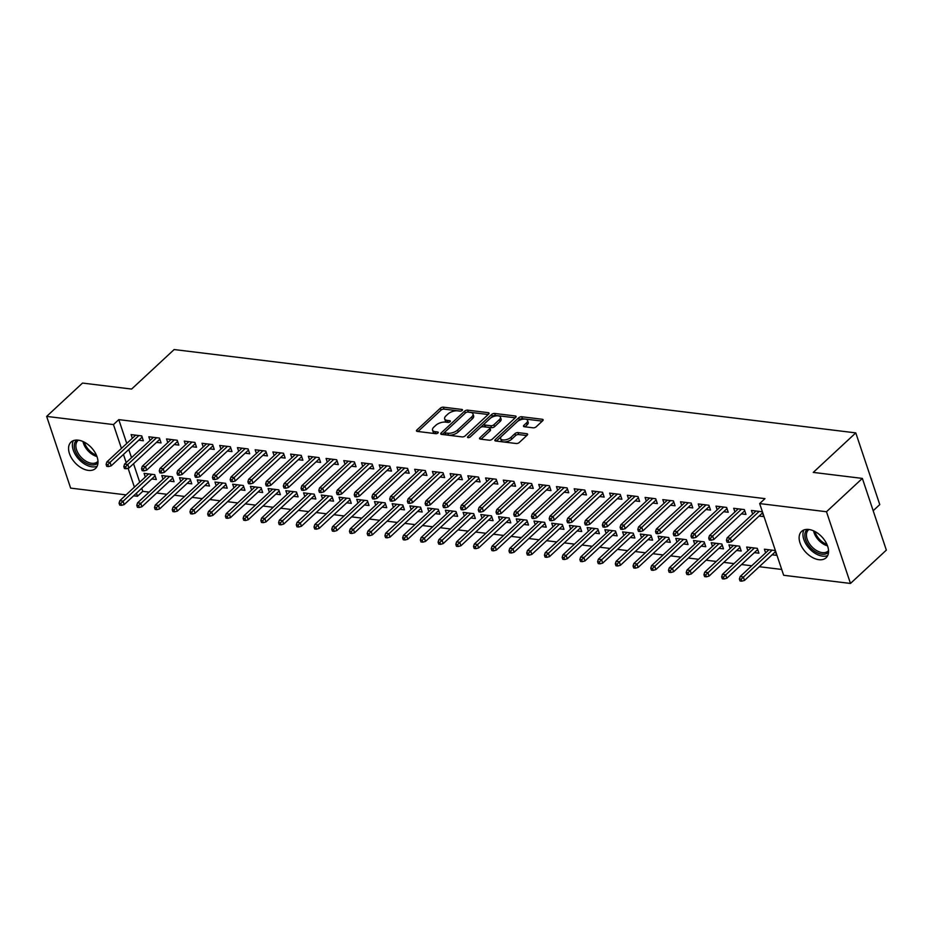 <?xml version="1.0" encoding="UTF-8"?>
<svg xmlns="http://www.w3.org/2000/svg" width="933" height="933" viewBox="0 0 933 933"><rect width="100%" height="100%" fill="white"/><g stroke="black" fill="none" stroke-linecap="round" stroke-linejoin="round"><path stroke-width="1.4" d="M462.197 410.438A1.586 0.735 -18.5 0 0 462.476 409.785A1.586 0.735 -18.5 0 0 461.893 409.447L443.408 407.185A2.263 1.05 -18.5 0 0 440.364 408.176L416.888 429.996A2.263 1.05 -18.5 0 0 416.48 430.929A2.263 1.05 -18.5 0 0 417.319 431.419L435.804 433.682A1.586 0.735 -18.5 0 0 437.939 432.982A1.586 0.735 -18.5 0 0 438.218 432.329A1.586 0.735 -18.5 0 0 437.635 431.979L435.233 431.687A7.254 3.37 -18.5 0 1 432.539 430.113A7.254 3.37 -18.5 0 1 433.845 427.127L435.804 425.32A7.254 3.37 -18.5 0 1 445.542 422.113L447.933 422.404A1.586 0.735 -18.5 0 0 450.068 421.716A1.586 0.735 -18.5 0 0 450.347 421.063A1.586 0.735 -18.5 0 0 449.764 420.713L447.374 420.421A7.254 3.37 -18.5 0 1 444.668 418.847A7.254 3.37 -18.5 0 1 445.974 415.861L447.933 414.042A7.254 3.37 -18.5 0 1 457.671 410.847L460.062 411.138A1.586 0.735 -18.5 0 0 462.197 410.438M818.894 559.695A18.007 11.138 47.1 0 1 802.275 547.683A18.007 11.138 47.1 0 1 801.587 531.39A18.007 11.138 47.1 0 1 808.783 529.466A18.007 11.138 47.1 0 1 825.402 541.49A18.007 11.138 47.1 0 1 826.102 557.771A18.007 11.138 47.1 0 1 818.894 559.695M88.343 470.384A18.007 11.138 47.1 0 1 71.713 458.36A18.007 11.138 47.1 0 1 71.025 442.079A18.007 11.138 47.1 0 1 78.22 440.154A18.007 11.138 47.1 0 1 94.851 452.167A18.007 11.138 47.1 0 1 95.539 468.448A18.007 11.138 47.1 0 1 88.343 470.384M533.116 427.815A2.263 1.05 -18.5 0 0 536.16 426.824L542.738 420.701A2.263 1.05 -18.5 0 0 543.146 419.768A2.263 1.05 -18.5 0 0 542.306 419.279L521.78 416.759A2.263 1.05 -18.5 0 0 518.736 417.762L495.26 439.583A2.263 1.05 -18.5 0 0 494.852 440.504A2.263 1.05 -18.5 0 0 495.691 441.006L516.217 443.513A2.263 1.05 -18.5 0 0 519.261 442.51L527.227 435.116A2.263 1.05 -18.5 0 0 527.635 434.183A2.263 1.05 -18.5 0 0 526.783 433.693L518.002 432.62A2.263 1.05 -18.5 0 0 514.958 433.623L511.016 437.285A6.065 2.822 -18.5 0 1 504.951 439.921A6.065 2.822 -18.5 0 1 500.613 438.638A6.065 2.822 -18.5 0 1 501.709 436.154L517.162 421.786A6.065 2.822 -18.5 0 1 523.226 419.15A6.065 2.822 -18.5 0 1 527.565 420.433A6.065 2.822 -18.5 0 1 526.469 422.929L523.891 425.32A2.263 1.05 -18.5 0 0 523.483 426.253A2.263 1.05 -18.5 0 0 524.323 426.743L533.116 427.815M759.66 503.575L826.486 511.739L850.476 583.452L783.662 575.276L759.66 503.575L764.978 498.63L118.783 419.628L113.464 424.573L121.442 448.4M126.095 494.887L70.64 488.111L46.65 416.398L82.524 383.066L131.623 389.061L174.144 349.548L855.783 432.889L813.261 472.401L862.36 478.407L826.486 511.739M46.65 416.398L113.464 424.573M488.635 414.089A2.263 1.05 -18.5 0 0 489.044 413.156A2.263 1.05 -18.5 0 0 488.204 412.654L467.678 410.147A2.263 1.05 -18.5 0 0 464.634 411.15L441.157 432.959A2.263 1.05 -18.5 0 0 440.749 433.892A2.263 1.05 -18.5 0 0 441.589 434.393L462.115 436.901A2.263 1.05 -18.5 0 0 465.159 435.898L488.635 414.089L488.204 412.654M494.723 413.459L515.249 415.966A2.263 1.05 -18.5 0 1 516.101 416.456A2.263 1.05 -18.5 0 1 515.692 417.389L492.216 439.21A2.263 1.05 -18.5 0 1 489.172 440.201L480.378 439.128A2.263 1.05 -18.5 0 1 479.539 438.638A2.263 1.05 -18.5 0 1 479.947 437.705L489.475 428.865A2.263 1.05 -18.5 0 0 489.883 427.932A2.263 1.05 -18.5 0 0 489.032 427.431L483.201 426.719A2.263 1.05 -18.5 0 0 480.157 427.722L470.255 436.936A1.586 0.735 -18.5 0 1 468.669 437.624A1.586 0.735 -18.5 0 1 467.526 437.285A1.586 0.735 -18.5 0 1 467.818 436.632L491.679 414.45A2.263 1.05 -18.5 0 1 494.723 413.459L495.376 415.395L515.226 417.821M873.171 510.724L879.772 504.59L855.783 432.889M741.385 513.873L745.957 514.433L744.336 509.581L733.7 508.287L734.924 511.949M754.354 552.628L758.926 553.187L757.304 548.347L746.668 547.041L747.893 550.715M705.943 509.535L710.514 510.094L708.893 505.254L698.257 503.948L699.482 507.622M718.911 548.301L723.483 548.861L721.862 544.009L711.226 542.714L712.45 546.376M670.5 505.208L675.06 505.768L673.439 500.916L662.803 499.621L664.039 503.284M683.469 543.962L688.029 544.522L686.408 539.682L675.772 538.376L677.008 542.038M635.046 500.869L639.618 501.429L637.997 496.589L627.361 495.283L628.585 498.945M648.015 539.636L652.587 540.184L650.966 535.344L640.33 534.049L641.554 537.711M599.604 496.543L604.164 497.091L602.543 492.251L591.919 490.956L593.143 494.618M612.573 535.297L617.133 535.857L615.512 531.005L604.887 529.711L606.112 533.373M564.15 492.204L568.722 492.764L567.101 487.912L556.465 486.618L557.689 490.28M577.119 530.959L581.691 531.518L580.069 526.678L569.433 525.372L570.658 529.046M528.708 487.866L533.279 488.425L531.658 483.586L521.022 482.279L522.247 485.953M541.676 526.632L546.248 527.192L544.627 522.34L533.991 521.046L535.215 524.708M493.265 483.539L497.825 484.099L496.204 479.247L485.568 477.953L486.804 481.615M506.234 522.293L510.794 522.853L509.173 518.013L498.537 516.707L499.773 520.369M457.811 479.2L462.383 479.76L460.762 474.92L450.126 473.614L451.35 477.276M470.78 517.967L475.352 518.526L473.731 513.675L463.095 512.38L464.319 516.042M422.369 474.874L426.929 475.433L425.308 470.582L414.684 469.287L415.908 472.949M435.338 513.628L439.898 514.188L438.277 509.336L427.652 508.042L428.877 511.704M386.915 470.535L391.487 471.095L389.866 466.243L379.23 464.949L380.454 468.611M399.884 509.29L404.456 509.85L402.834 505.01L392.198 503.703L393.423 507.377M351.473 466.197L356.044 466.757L354.423 461.917L343.787 460.61L345.012 464.284M364.441 504.963L369.013 505.523L367.392 500.671L356.756 499.377L357.98 503.039M316.03 461.87L320.59 462.43L318.969 457.578L308.345 456.284L309.569 459.946M328.999 500.624L333.559 501.184L331.938 496.344L321.314 495.038L322.538 498.7M280.576 457.532L285.148 458.091L283.527 453.251L272.891 451.945L274.115 455.607M293.545 496.298L298.117 496.857L296.496 492.006L285.86 490.711L287.084 494.373M245.134 453.205L249.706 453.765L248.085 448.913L237.448 447.618L238.673 451.28M258.103 491.959L262.674 492.519L261.053 487.667L250.417 486.373L251.642 490.035M209.692 448.866L214.252 449.426L212.631 444.586L201.994 443.28L203.219 446.942M222.66 487.621L227.22 488.181L225.599 483.341L214.963 482.034L216.188 485.708M174.238 444.528L178.809 445.088L177.188 440.248L166.552 438.942L167.777 442.615M187.206 483.294L191.778 483.854L190.157 479.002L179.521 477.708L180.745 481.37M138.795 440.201L143.355 440.761L141.734 435.909L131.11 434.615L132.334 438.277M151.764 478.956L156.324 479.515L154.703 474.675L144.079 473.369L145.303 477.031M118.783 419.628L126.76 443.455M128.777 449.508L131.506 457.671M133.536 463.724L139.728 482.221M141.746 488.262L142.772 491.329L149.128 492.111M156.674 493.032L166.855 494.28M174.389 495.201L184.582 496.449M192.116 497.371L202.298 498.619M209.843 499.54L220.025 500.776M227.559 501.697L237.752 502.945M245.286 503.867L255.467 505.115M263.013 506.036L273.194 507.284M280.728 508.205L290.921 509.453M298.455 510.374L308.636 511.611M316.182 512.532L326.363 513.78M333.909 514.701L344.09 515.949M351.624 516.87L361.806 518.118M369.351 519.04L379.533 520.276M387.078 521.209L397.26 522.445M404.794 523.366L414.987 524.614M422.521 525.536L432.702 526.783M440.248 527.705L450.429 528.953M457.963 529.874L468.156 531.11M475.69 532.043L485.871 533.279M493.417 534.201L503.598 535.449M511.132 536.37L521.325 537.618M528.859 538.539L539.041 539.787M546.586 540.708L556.768 541.945M564.313 542.878L574.495 544.114M582.029 545.035L592.222 546.283M599.756 547.204L609.937 548.452M617.483 549.374L627.664 550.622M635.198 551.543L645.391 552.779M652.925 553.712L663.106 554.948M670.652 555.87L680.833 557.118M688.367 558.039L698.56 559.287M706.094 560.208L716.276 561.456M723.821 562.377L734.003 563.614M741.548 564.535L751.73 565.783M759.264 566.704L781.702 569.457M169.479 481.125L174.051 481.685L172.43 476.845L161.794 475.538L163.018 479.2M156.511 442.37L161.082 442.93L159.461 438.078L148.825 436.784L150.05 440.446M204.933 485.463L209.493 486.023L207.872 481.171L197.248 479.877L198.472 483.539M191.965 446.697L196.525 447.257L194.904 442.417L184.279 441.111L185.504 444.773M240.376 489.79L244.947 490.35L243.326 485.51L232.69 484.204L233.915 487.866M227.407 451.036L231.979 451.595L230.358 446.744L219.722 445.449L220.946 449.111M275.83 494.128L280.39 494.688L278.769 489.837L268.133 488.542L269.369 492.204M262.861 455.362L267.421 455.922L265.8 451.082L255.164 449.776L256.4 453.45M311.272 498.455L315.844 499.015L314.223 494.175L303.587 492.869L304.811 496.543M298.303 459.701L302.875 460.261L301.254 455.409L290.618 454.114L291.842 457.776M346.714 502.794L351.286 503.354L349.665 498.502L339.029 497.207L340.253 500.869M333.746 464.039L338.317 464.599L336.696 459.747L326.06 458.453L327.285 462.115M382.168 507.132L386.729 507.692L385.107 502.84L374.483 501.546L375.707 505.208M369.2 468.366L373.76 468.926L372.139 464.086L361.514 462.78L362.739 466.442M417.611 511.459L422.183 512.019L420.561 507.179L409.925 505.873L411.15 509.535M404.642 472.704L409.214 473.264L407.593 468.413L396.957 467.118L398.181 470.78M453.065 515.797L457.625 516.357L456.004 511.506L445.368 510.211L446.592 513.873M440.096 477.031L444.656 477.591L443.035 472.751L432.399 471.445L433.623 475.119M488.507 520.124L493.079 520.684L491.458 515.844L480.822 514.538L482.046 518.212M475.538 481.37L480.11 481.929L478.489 477.078L467.853 475.783L469.077 479.445M523.949 524.463L528.521 525.022L526.9 520.171L516.264 518.876L517.488 522.538M510.981 485.708L515.552 486.256L513.931 481.416L503.295 480.122L504.52 483.784M559.403 528.801L563.964 529.349L562.342 524.509L551.718 523.215L552.942 526.877M546.435 490.035L550.995 490.595L549.374 485.755L538.749 484.449L539.974 488.111M594.846 533.128L599.418 533.688L597.796 528.848L587.16 527.542L588.385 531.204M581.877 494.373L586.449 494.933L584.828 490.082L574.192 488.787L575.416 492.449M630.288 537.466L634.86 538.026L633.239 533.175L622.603 531.88L623.827 535.542M617.331 498.7L621.891 499.26L620.27 494.42L609.634 493.114L610.858 496.788M665.742 541.793L670.314 542.353L668.693 537.513L658.057 536.207L659.281 539.88M652.773 503.039L657.345 503.598L655.724 498.747L645.088 497.452L646.312 501.114M701.184 546.132L705.756 546.691L704.135 541.84L693.499 540.545L694.723 544.207M688.216 507.377L692.787 507.925L691.166 503.085L680.53 501.791L681.755 505.453M736.638 550.47L741.199 551.018L739.577 546.178L728.941 544.884L730.177 548.546M723.67 511.704L728.23 512.264L726.609 507.424L715.984 506.118L717.209 509.78M772.081 554.797L776.653 555.357L775.031 550.517L764.395 549.21L765.62 552.872M759.112 516.042L763.684 516.602L762.063 511.751L751.427 510.456L752.651 514.118M862.36 478.407L886.35 550.108L850.476 583.452M142.772 491.329L137.454 496.274L133.629 495.808M123.459 454.441L126.2 462.616M128.078 468.226L134.41 487.154M136.428 493.207L137.454 496.274M444.668 418.847L445.309 420.783A7.254 3.37 -18.5 0 0 448.015 422.357L447.374 420.421M432.539 430.113L433.18 432.049A7.254 3.37 -18.5 0 0 435.886 433.635L435.233 431.687M460.552 411.138L444.05 409.12A2.263 1.05 -18.5 0 0 441.006 410.123L417.996 431.501M465.497 412.911A2.263 1.05 -18.5 0 0 465.275 413.086L442.265 434.475M488.169 414.509L468.319 412.083A2.263 1.05 -18.5 0 0 467.748 412.083M467.76 412.083A1.586 0.735 -18.5 0 0 465.625 412.783L445.029 431.932A1.586 0.735 -18.5 0 0 444.738 432.585A1.586 0.735 -18.5 0 0 445.333 432.924L447.852 433.239A7.254 3.37 -18.5 0 0 457.59 430.031L471.678 416.946A7.254 3.37 -18.5 0 0 472.984 413.96A7.254 3.37 -18.5 0 0 470.279 412.386L467.76 412.083M444.738 432.585L445.391 434.521A1.586 0.735 -18.5 0 0 445.974 434.86L445.333 432.924M472.984 413.96L473.637 415.908A7.254 3.37 -18.5 0 1 472.331 418.882L458.243 431.979A7.254 3.37 -18.5 0 1 448.505 435.175L445.974 434.86M481.055 439.21L490.117 430.801A2.263 1.05 -18.5 0 0 490.525 429.868L489.883 427.932M470.069 437.087L492.332 416.398L491.679 414.45M499.353 419.675A6.065 2.822 -18.5 0 0 500.438 417.191A6.065 2.822 -18.5 0 0 496.099 415.896A6.065 2.822 -18.5 0 0 490.047 418.544L484.6 423.605A2.263 1.05 -18.5 0 0 484.192 424.527A2.263 1.05 -18.5 0 0 485.032 425.028L490.863 425.74A2.263 1.05 -18.5 0 0 493.907 424.737L499.353 419.675L499.995 421.611A6.065 2.822 -18.5 0 0 501.091 419.127L500.438 417.191M484.192 424.527L484.833 426.474A2.263 1.05 -18.5 0 0 485.685 426.964L485.032 425.028M499.995 421.611L494.548 426.673A2.263 1.05 -18.5 0 1 491.504 427.676L485.685 426.964M495.376 415.395A2.263 1.05 -18.5 0 0 492.332 416.398M527.565 420.433L528.206 422.369A6.065 2.822 -18.5 0 1 527.11 424.865L524.999 426.824M500.613 438.638L501.254 440.574A6.065 2.822 -18.5 0 0 505.593 441.869A6.065 2.822 -18.5 0 0 511.657 439.221L511.016 437.285M526.76 435.548L518.643 434.556A2.263 1.05 -18.5 0 0 515.599 435.559L511.657 439.221M542.283 421.133L522.422 418.707A2.263 1.05 -18.5 0 0 519.378 419.698L496.368 441.087M119.062 503.179L119.716 505.115L121.488 505.324L120.835 503.388L119.062 503.179L119.821 500.706L123.016 501.091L124.182 504.59L155.1 475.853M120.835 503.388L151.834 474.326M119.821 500.706L148.639 473.929M124.182 504.59L121.488 505.324M107.866 464.634L106.094 464.412L106.747 466.348L108.52 466.57L107.866 464.634L110.047 462.336L106.852 461.952L135.67 435.175M138.865 435.559L110.047 462.336L111.214 465.824L142.131 437.099M108.52 466.57L111.214 465.824M106.852 461.952L106.094 464.412M136.789 505.336L137.443 507.284L139.215 507.494L138.562 505.558L136.789 505.336L137.548 502.875L140.743 503.26L141.909 506.747L172.827 478.023M138.562 505.558L169.549 476.483M137.548 502.875L166.366 476.098M141.909 506.747L139.215 507.494M154.516 507.505L155.158 509.441L156.931 509.663L156.289 507.727L154.516 507.505L155.275 505.045L158.458 505.429L159.625 508.917L190.554 480.192M156.289 507.727L187.276 478.652M155.275 505.045L184.093 478.267M159.625 508.917L156.931 509.663M125.593 466.803L123.821 466.582L124.474 468.518L126.247 468.739L125.593 466.803L127.774 464.506L124.579 464.109L153.397 437.344M156.581 437.729L127.774 464.506L128.941 467.993L159.858 439.256M126.247 468.739L128.941 467.993M124.579 464.109L123.821 466.582M143.32 468.961L141.548 468.751L142.189 470.687L143.962 470.908L143.32 468.961L145.49 466.675L142.306 466.278L171.124 439.501M174.308 439.898L145.49 466.675L146.656 470.162L177.585 441.426M143.962 470.908L146.656 470.162M142.306 466.278L141.548 468.751M97.977 462.85A15.581 9.633 47.1 0 1 82.605 460.832A15.581 9.633 47.1 0 1 74.453 444.003A15.581 9.633 47.1 0 1 76.798 440.049M78.395 440.166A14.427 8.922 -132.9 0 0 77.847 440.621A14.427 8.922 -132.9 0 0 76.051 443.956A14.427 8.922 -132.9 0 0 83.294 459.304A14.427 8.922 -132.9 0 0 97.487 461.753A14.427 8.922 -132.9 0 0 97.977 461.24M73.369 440.633A17.89 11.056 -132.9 0 0 72.599 442.848A17.89 11.056 -132.9 0 0 80.133 460.587A17.89 11.056 -132.9 0 0 97.149 466.22M828.539 552.161A15.581 9.633 47.1 0 1 813.156 550.155A15.581 9.633 47.1 0 1 805.016 533.314A15.581 9.633 47.1 0 1 807.36 529.373M808.958 529.489A14.427 8.922 -132.9 0 0 808.41 529.944A14.427 8.922 -132.9 0 0 806.602 533.279A14.427 8.922 -132.9 0 0 813.856 548.627A14.427 8.922 -132.9 0 0 828.049 551.076A14.427 8.922 -132.9 0 0 828.539 550.552M803.931 529.956A17.89 11.056 -132.9 0 0 803.15 532.16A17.89 11.056 -132.9 0 0 810.695 549.91A17.89 11.056 -132.9 0 0 827.711 555.543M172.232 509.675L172.885 511.611L174.658 511.832L174.004 509.896L172.232 509.675L173.002 507.202L176.185 507.599L177.352 511.086L208.269 482.349M174.004 509.896L205.003 480.822M173.002 507.202L201.808 480.437M177.352 511.086L174.658 511.832M189.959 511.844L190.612 513.78L192.385 514.001L191.732 512.054L189.959 511.844L190.717 509.371L193.912 509.768L195.079 513.255L225.996 484.519M191.732 512.054L222.73 482.991M190.717 509.371L219.535 482.594M195.079 513.255L192.385 514.001M161.036 471.13L159.263 470.92L159.916 472.856L161.689 473.066L161.036 471.13L163.217 468.832L160.033 468.448L188.839 441.671M192.035 442.067L163.217 468.832L164.383 472.331L195.3 443.595M161.689 473.066L164.383 472.331M160.033 468.448L159.263 470.92M178.763 473.299L176.99 473.078L177.643 475.025L179.416 475.235L178.763 473.299L180.944 471.002L177.748 470.617L206.566 443.84M209.762 444.225L180.944 471.002L182.11 474.489L213.027 445.764M179.416 475.235L182.11 474.489M177.748 470.617L176.99 473.078M207.686 514.013L208.327 515.949L210.1 516.159L209.458 514.223L207.686 514.013L208.444 511.541L211.628 511.925L212.806 515.424L243.723 486.688M209.458 514.223L240.446 485.16M208.444 511.541L237.262 484.763M212.806 515.424L210.1 516.159M196.49 475.468L194.717 475.247L195.359 477.183L197.131 477.404L196.49 475.468L198.671 473.171L195.475 472.786L224.293 446.009M227.477 446.394L198.671 473.171L199.837 476.658L230.754 447.933M197.131 477.404L199.837 476.658M195.475 472.786L194.717 475.247M225.413 516.171L226.054 518.118L227.827 518.328L227.186 516.392L225.413 516.171L226.171 513.71L229.355 514.095L230.521 517.582L261.438 488.857M227.186 516.392L258.173 487.318M226.171 513.71L254.977 486.933M230.521 517.582L227.827 518.328M214.217 477.638L212.444 477.416L213.086 479.352L214.858 479.574L214.217 477.638L216.386 475.34L213.202 474.944L242.009 448.178M245.204 448.563L216.386 475.34L217.552 478.827L248.47 450.091M214.858 479.574L217.552 478.827M213.202 474.944L212.444 477.416M243.128 518.34L243.781 520.276L245.554 520.497L244.901 518.561L243.128 518.34L243.886 515.879L247.082 516.264L248.248 519.751L279.165 491.026M244.901 518.561L275.9 489.487M243.886 515.879L272.704 489.102M248.248 519.751L245.554 520.497M231.932 479.795L230.159 479.585L230.813 481.521L232.585 481.743L231.932 479.795L234.113 477.509L230.917 477.113L259.736 450.336M262.931 450.732L234.113 477.509L235.279 480.996L266.197 452.26M232.585 481.743L235.279 480.996M230.917 477.113L230.159 479.585M260.855 520.509L261.508 522.445L263.281 522.667L262.628 520.731L260.855 520.509L261.613 518.037L264.809 518.433L265.975 521.92L296.892 493.184M262.628 520.731L293.615 491.656M261.613 518.037L290.431 491.259M265.975 521.92L263.281 522.667M249.659 481.964L247.886 481.755L248.54 483.691L250.312 483.9L249.659 481.964L251.84 479.667L248.644 479.282L277.463 452.505M280.646 452.902L251.84 479.667L253.006 483.166L283.924 454.429M250.312 483.9L253.006 483.166M248.644 479.282L247.886 481.755M278.582 522.678L279.224 524.614L280.996 524.836L280.355 522.888L278.582 522.678L279.34 520.206L282.524 520.602L283.69 524.089L314.619 495.353M280.355 522.888L311.342 493.825M279.34 520.206L308.147 493.429M283.69 524.089L280.996 524.836M267.386 484.134L265.613 483.912L266.255 485.86L268.028 486.07L267.386 484.134L269.555 481.836L266.372 481.451L295.178 454.674M298.373 455.059L269.555 481.836L270.722 485.323L301.651 456.599M268.028 486.07L270.722 485.323M266.372 481.451L265.613 483.912M296.297 524.847L296.951 526.783L298.723 526.993L298.07 525.057L296.297 524.847L297.056 522.375L300.251 522.76L301.417 526.259L332.335 497.522M298.07 525.057L329.069 495.994M297.056 522.375L325.874 495.598M301.417 526.259L298.723 526.993M285.101 486.303L283.329 486.081L283.982 488.017L285.755 488.239L285.101 486.303L287.282 484.005L284.087 483.621L312.905 456.843M316.1 457.228L287.282 484.005L288.449 487.493L319.366 458.768M285.755 488.239L288.449 487.493M284.087 483.621L283.329 486.081M314.024 527.005L314.678 528.953L316.45 529.163L315.797 527.227L314.024 527.005L314.783 524.544L317.978 524.929L319.144 528.416L350.062 499.691M315.797 527.227L346.784 498.152M314.783 524.544L343.601 497.767M319.144 528.416L316.45 529.163M302.828 488.472L301.056 488.251L301.709 490.187L303.482 490.408L302.828 488.472L305.009 486.175L301.814 485.778L330.632 459.001M333.816 459.398L305.009 486.175L306.176 489.662L337.093 460.925M303.482 490.408L306.176 489.662M301.814 485.778L301.056 488.251M331.751 529.174L332.393 531.11L334.166 531.332L333.524 529.396L331.751 529.174L332.51 526.713L335.693 527.098L336.86 530.585L367.789 501.861M333.524 529.396L364.511 500.321M332.51 526.713L361.328 499.936M336.86 530.585L334.166 531.332M320.555 490.63L318.783 490.42L319.424 492.356L321.197 492.577L320.555 490.63L322.725 488.344L319.541 487.947L348.359 461.17M351.543 461.567L322.725 488.344L323.891 491.831L354.82 463.095M321.197 492.577L323.891 491.831M319.541 487.947L318.783 490.42M349.467 531.344L350.12 533.279L351.893 533.501L351.24 531.565L349.467 531.344L350.237 528.871L353.42 529.268L354.587 532.755L385.504 504.018M351.24 531.565L382.238 502.49M350.237 528.871L379.043 502.094M354.587 532.755L351.893 533.501M338.271 492.799L336.498 492.589L337.151 494.525L338.924 494.735L338.271 492.799L340.452 490.501L337.268 490.117L366.074 463.339M369.27 463.736L340.452 490.501L341.618 494L372.535 465.264M338.924 494.735L341.618 494M337.268 490.117L336.498 492.589M367.194 533.513L367.847 535.449L369.62 535.67L368.967 533.723L367.194 533.513L367.952 531.04L371.147 531.437L372.314 534.924L403.231 506.187M368.967 533.723L399.954 504.66M367.952 531.04L396.77 504.263M372.314 534.924L369.62 535.67M355.998 494.968L354.225 494.747L354.878 496.694L356.651 496.904L355.998 494.968L358.179 492.671L354.983 492.286L383.801 465.509M386.985 465.894L358.179 492.671L359.345 496.158L390.262 467.433M356.651 496.904L359.345 496.158M354.983 492.286L354.225 494.747M384.921 535.682L385.562 537.618L387.335 537.828L386.694 535.892L384.921 535.682L385.679 533.209L388.863 533.594L390.041 537.093L420.958 508.357M386.694 535.892L417.681 506.829M385.679 533.209L414.497 506.432M390.041 537.093L387.335 537.828M373.725 497.137L371.952 496.916L372.594 498.852L374.366 499.073L373.725 497.137L375.894 494.84L372.71 494.455L401.528 467.678M404.712 468.063L375.894 494.84L377.072 498.327L407.989 469.602M374.366 499.073L377.072 498.327M372.71 494.455L371.952 496.916M402.648 537.84L403.289 539.787L405.062 539.997L404.409 538.061L402.648 537.84L403.406 535.379L406.59 535.764L407.756 539.251L438.673 510.526M404.409 538.061L435.408 508.986M403.406 535.379L432.212 508.602M407.756 539.251L405.062 539.997M391.44 499.307L389.679 499.085L390.321 501.021L392.093 501.243L391.44 499.307L393.621 497.009L390.437 496.613L419.244 469.835M422.439 470.232L393.621 497.009L394.787 500.496L425.705 471.76M392.093 501.243L394.787 500.496M390.437 496.613L389.679 499.085M420.363 540.009L421.016 541.945L422.789 542.166L422.136 540.23L420.363 540.009L421.121 537.548L424.317 537.933L425.483 541.42L456.4 512.695M422.136 540.23L453.135 511.156M421.121 537.548L449.939 510.771M425.483 541.42L422.789 542.166M409.167 501.464L407.394 501.254L408.048 503.19L409.82 503.412L409.167 501.464L411.348 499.178L408.153 498.782L436.971 472.005M440.166 472.401L411.348 499.178L412.514 502.665L443.432 473.929M409.82 503.412L412.514 502.665M408.153 498.782L407.394 501.254M438.09 542.178L438.743 544.114L440.504 544.336L439.863 542.4L438.09 542.178L438.848 539.706L442.044 540.102L443.21 543.589L474.127 514.853M439.863 542.4L470.85 513.325M438.848 539.706L467.666 512.928M443.21 543.589L440.504 544.336M426.894 503.633L425.121 503.423L425.775 505.359L427.536 505.569L426.894 503.633L429.075 501.336L425.88 500.951L454.698 474.174M457.881 474.57L429.075 501.336L430.241 504.835L461.159 476.098M427.536 505.569L430.241 504.835M425.88 500.951L425.121 503.423M455.817 544.347L456.459 546.283L458.231 546.493L457.59 544.557L455.817 544.347L456.575 541.875L459.759 542.271L460.925 545.758L491.843 517.022M457.59 544.557L488.577 515.494M456.575 541.875L485.382 515.098M460.925 545.758L458.231 546.493M444.621 505.803L442.848 505.581L443.49 507.529L445.263 507.739L444.621 505.803L446.79 503.505L443.607 503.12L472.413 476.343M475.608 476.728L446.79 503.505L447.957 506.992L478.874 478.267M445.263 507.739L447.957 506.992M443.607 503.12L442.848 505.581M473.532 546.516L474.186 548.452L475.958 548.662L475.305 546.726L473.532 546.516L474.291 544.044L477.486 544.429L478.652 547.928L509.57 519.191M475.305 546.726L506.304 517.663M474.291 544.044L503.109 517.267M478.652 547.928L475.958 548.662M462.336 507.972L460.564 507.75L461.217 509.686L462.99 509.908L462.336 507.972L464.517 505.674L461.322 505.289L490.14 478.512M493.335 478.897L464.517 505.674L465.684 509.161L496.601 480.437M462.99 509.908L465.684 509.161M461.322 505.289L460.564 507.75M491.259 548.674L491.913 550.622L493.685 550.832L493.032 548.896L491.259 548.674L492.018 546.213L495.213 546.598L496.379 550.085L527.297 521.36M493.032 548.896L524.019 519.821M492.018 546.213L520.836 519.436M496.379 550.085L493.685 550.832M480.063 510.141L478.291 509.919L478.944 511.855L480.717 512.077L480.063 510.141L482.244 507.844L479.049 507.447L507.867 480.67M511.051 481.066L482.244 507.844L483.411 511.331L514.328 482.594M480.717 512.077L483.411 511.331M479.049 507.447L478.291 509.919M508.986 550.843L509.628 552.779L511.401 553.001L510.759 551.065L508.986 550.843L509.745 548.382L512.928 548.767L514.095 552.254L545.024 523.53M510.759 551.065L541.746 521.99M509.745 548.382L538.551 521.605M514.095 552.254L511.401 553.001M497.79 512.299L496.018 512.089L496.659 514.025L498.432 514.235L497.79 512.299L499.96 510.013L496.776 509.616L525.582 482.839M528.778 483.236L499.96 510.013L501.126 513.5L532.055 484.763M498.432 514.235L501.126 513.5M496.776 509.616L496.018 512.089M526.702 553.012L527.355 554.948L529.128 555.17L528.475 553.234L526.702 553.012L527.46 550.54L530.655 550.937L531.822 554.424L562.739 525.687M528.475 553.234L559.473 524.159M527.46 550.54L556.278 523.763M531.822 554.424L529.128 555.17M544.429 555.182L545.082 557.118L546.855 557.328L546.202 555.392L544.429 555.182L545.187 552.709L548.382 553.106L549.549 556.593L580.466 527.856M546.202 555.392L577.189 526.329M545.187 552.709L574.005 525.932M549.549 556.593L546.855 557.328M562.156 557.351L562.797 559.287L564.57 559.497L563.929 557.561L562.156 557.351L562.914 554.878L566.098 555.263L567.264 558.762L598.193 530.026M563.929 557.561L594.916 528.498M562.914 554.878L591.732 528.101M567.264 558.762L564.57 559.497M579.871 559.508L580.524 561.456L582.297 561.666L581.644 559.73L579.871 559.508L580.641 557.048L583.825 557.433L584.991 560.92L615.908 532.195M581.644 559.73L612.643 530.655M580.641 557.048L609.447 530.271M584.991 560.92L582.297 561.666M597.598 561.678L598.251 563.614L600.024 563.835L599.371 561.899L597.598 561.678L598.356 559.217L601.552 559.602L602.718 563.089L633.635 534.364M599.371 561.899L630.37 532.825M598.356 559.217L627.174 532.44M602.718 563.089L600.024 563.835M615.325 563.847L615.967 565.783L617.739 566.004L617.098 564.068L615.325 563.847L616.083 561.374L619.267 561.771L620.445 565.258L651.362 536.522M617.098 564.068L648.085 534.994M616.083 561.374L644.901 534.597M620.445 565.258L617.739 566.004M633.052 566.016L633.694 567.952L635.466 568.162L634.825 566.226L633.052 566.016L633.81 563.544L636.994 563.94L638.16 567.427L669.078 538.691M634.825 566.226L665.812 537.163M633.81 563.544L662.617 536.767M638.16 567.427L635.466 568.162M515.506 514.468L513.733 514.258L514.386 516.194L516.159 516.404L515.506 514.468L517.687 512.17L514.491 511.785L543.309 485.008M546.505 485.405L517.687 512.17L518.853 515.669L549.77 486.933M516.159 516.404L518.853 515.669M514.491 511.785L513.733 514.258M533.233 516.637L531.46 516.416L532.113 518.363L533.886 518.573L533.233 516.637L535.414 514.34L532.218 513.955L561.036 487.178M564.22 487.562L535.414 514.34L536.58 517.827L567.497 489.102M533.886 518.573L536.58 517.827M532.218 513.955L531.46 516.416M550.96 518.806L549.187 518.585L549.829 520.521L551.601 520.742L550.96 518.806L553.129 516.509L549.945 516.124L578.763 489.347M581.947 489.732L553.129 516.509L554.295 519.996L585.224 491.271M551.601 520.742L554.295 519.996M549.945 516.124L549.187 518.585M568.675 520.976L566.902 520.754L567.556 522.69L569.328 522.912L568.675 520.976L570.856 518.678L567.672 518.281L596.479 491.504M599.674 491.901L570.856 518.678L572.022 522.165L602.94 493.429M569.328 522.912L572.022 522.165M567.672 518.281L566.902 520.754M586.402 523.133L584.629 522.923L585.283 524.859L587.055 525.069L586.402 523.133L588.583 520.847L585.388 520.451L614.206 493.674M617.401 494.07L588.583 520.847L589.749 524.334L620.667 495.598M587.055 525.069L589.749 524.334M585.388 520.451L584.629 522.923M604.129 525.302L602.356 525.092L602.998 527.028L604.771 527.238L604.129 525.302L606.298 523.005L603.115 522.62L631.933 495.843M635.116 496.239L606.298 523.005L607.476 526.504L638.394 497.767M604.771 527.238L607.476 526.504M603.115 522.62L602.356 525.092M621.856 527.472L620.083 527.25L620.725 529.186L622.498 529.408L621.856 527.472L624.025 525.174L620.842 524.789L649.648 498.012M652.843 498.397L624.025 525.174L625.192 528.661L656.109 499.936M622.498 529.408L625.192 528.661M620.842 524.789L620.083 527.25M650.768 568.185L651.421 570.121L653.193 570.331L652.54 568.395L650.768 568.185L651.526 565.713L654.721 566.098L655.887 569.596L686.805 540.86M652.54 568.395L683.539 539.321M651.526 565.713L680.344 538.936M655.887 569.596L653.193 570.331M639.572 529.641L637.799 529.419L638.452 531.355L640.225 531.577L639.572 529.641L641.752 527.343L638.557 526.958L667.375 500.181M670.57 500.566L641.752 527.343L642.919 530.83L673.836 502.106M640.225 531.577L642.919 530.83M638.557 526.958L637.799 529.419M668.495 570.343L669.148 572.279L670.92 572.5L670.267 570.564L668.495 570.343L669.253 567.882L672.448 568.267L673.614 571.754L704.532 543.029M670.267 570.564L701.254 541.49M669.253 567.882L698.071 541.105M673.614 571.754L670.92 572.5M657.298 531.81L655.526 531.588L656.179 533.524L657.952 533.746L657.298 531.81L659.479 529.512L656.284 529.116L685.102 502.339M688.286 502.735L659.479 529.512L660.646 533L691.563 504.263M657.952 533.746L660.646 533M656.284 529.116L655.526 531.588M686.221 572.512L686.863 574.448L688.636 574.67L687.994 572.734L686.221 572.512L686.98 570.051L690.163 570.436L691.33 573.923L722.259 545.199M687.994 572.734L718.981 543.659M686.98 570.051L715.786 543.274M691.33 573.923L688.636 574.67M675.025 533.968L673.253 533.758L673.894 535.694L675.667 535.904L675.025 533.968L677.195 531.682L674.011 531.285L702.817 504.508M706.013 504.905L677.195 531.682L678.361 535.169L709.29 506.432M675.667 535.904L678.361 535.169M674.011 531.285L673.253 533.758M703.937 574.681L704.59 576.617L706.363 576.839L705.71 574.891L703.937 574.681L704.695 572.209L707.89 572.605L709.057 576.093L739.974 547.356M705.71 574.891L736.708 545.828M704.695 572.209L733.513 545.432M709.057 576.093L706.363 576.839M692.741 536.137L690.968 535.927L691.621 537.863L693.394 538.073L692.741 536.137L694.922 533.839L691.726 533.454L720.544 506.677M723.74 507.062L694.922 533.839L696.088 537.338L727.005 508.602M693.394 538.073L696.088 537.338M691.726 533.454L690.968 535.927M721.664 576.851L722.317 578.787L724.09 578.996L723.437 577.061L721.664 576.851L722.422 574.378L725.617 574.775L726.784 578.262L757.701 549.525M723.437 577.061L754.424 547.998M722.422 574.378L751.24 547.601M726.784 578.262L724.09 578.996M710.468 538.306L708.695 538.084L709.348 540.02L711.121 540.242L710.468 538.306L712.649 536.009L709.453 535.624L738.271 508.847M741.455 509.231L712.649 536.009L713.815 539.496L744.732 510.771M711.121 540.242L713.815 539.496M709.453 535.624L708.695 538.084M739.391 579.02L740.032 580.956L741.805 581.166L741.164 579.23L739.391 579.02L740.149 576.547L743.333 576.932L744.499 580.431L775.428 551.695M741.164 579.23L772.151 550.155M740.149 576.547L768.967 549.77M744.499 580.431L741.805 581.166M728.195 540.475L726.422 540.254L727.064 542.19L728.836 542.411L728.195 540.475L730.364 538.178L727.18 537.793L755.998 511.016M759.182 511.401L730.364 538.178L731.53 541.665L762.459 512.94M728.836 542.411L731.53 541.665M727.18 537.793L726.422 540.254M462.22 410.415L461.893 409.447M437.962 432.959L437.635 431.979M450.091 421.693L449.764 420.713M417.366 431.431L416.888 429.996M441.006 410.123L440.364 408.176M444.05 409.12L443.408 407.185M441.636 434.393L441.157 432.959M465.275 413.086L464.634 411.15M468.319 412.083L467.678 410.147M448.505 435.175L447.852 433.239M458.243 431.979L457.59 430.031M472.331 418.882L471.678 416.946M515.716 417.366L515.249 415.966M480.425 439.14L479.947 437.705M490.117 430.801L489.475 428.865M468.144 437.635L467.818 436.632M491.504 427.676L490.863 425.74M494.548 426.673L493.907 424.737M524.369 426.754L523.891 425.32M527.11 424.865L526.469 422.929M515.599 435.559L514.958 433.623M518.643 434.556L518.002 432.62M527.25 435.093L526.783 433.693M495.738 441.006L495.26 439.583M519.378 419.698L518.736 417.762M522.422 418.707L521.78 416.759M542.773 420.666L542.306 419.279M96.962 456.54A14.427 8.922 47.1 0 1 83.014 441.531M84.32 442.16A13.948 8.63 -132.9 0 0 96.426 455.187M827.524 545.852A14.427 8.922 47.1 0 1 813.576 530.842M814.882 531.483A13.948 8.63 -132.9 0 0 826.988 544.499"/></g></svg>
